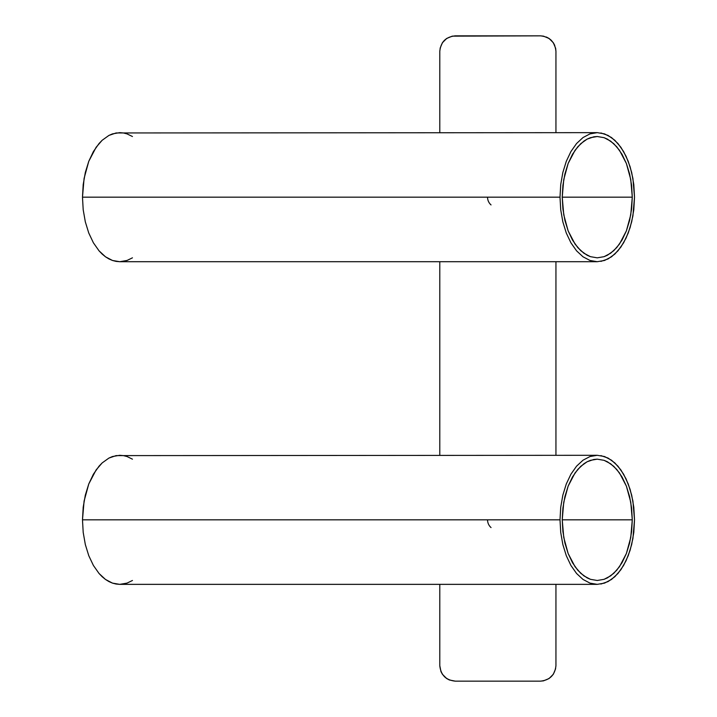 <?xml version="1.0" encoding="UTF-8"?>
<svg xmlns="http://www.w3.org/2000/svg" width="717" height="717" viewBox="0 0 717 717"><rect width="100%" height="100%" fill="white"/><g stroke="black" fill="none" stroke-linecap="round" stroke-linejoin="round"><path stroke-width="1.08" d="M632.286 519.825L562.236 519.825L562.917 507.994L564.906 496.612L568.142 486.126L572.498 476.93L577.803 469.393L583.862 463.782L587.098 461.775L593.828 459.463L597.261 459.167L604.09 460.332L610.66 463.782L616.719 469.393L622.024 476.93L626.38 486.126L629.616 496.612L631.605 507.994L632.286 519.825L631.605 531.656L629.616 543.038L626.38 553.524L622.024 562.72L616.719 570.257L610.66 575.868L604.09 579.318L597.261 580.483L590.432 579.318L583.862 575.868L577.803 570.257L572.498 562.72L568.142 553.524L564.906 543.038L562.917 531.656L562.236 519.825L632.286 519.825L630.772 537.436L626.38 553.524L619.479 566.717L613.77 573.322L607.424 577.875L604.09 579.318L597.261 580.483L590.432 579.318L587.098 577.875L580.752 573.322L575.043 566.717L568.142 553.524L563.75 537.436L562.236 519.825L563.75 502.214L568.142 486.126L575.043 472.933L580.752 466.328L587.098 461.775L590.432 460.332L597.261 459.167L604.09 460.332L607.424 461.775L613.77 466.328L619.479 472.933L626.38 486.126L630.772 502.214L632.286 519.825M116.091 584.041L119.739 584.355L112.47 583.118L116.091 584.041M108.921 581.577L112.47 583.118L105.48 579.444L108.921 581.577M102.172 576.737L105.48 579.444L99.045 573.483L102.172 576.737M93.398 565.453L99.045 573.483L93.398 565.453L88.765 555.675L93.398 565.453M85.323 544.517L88.765 555.675L85.323 544.517L83.199 532.417L85.323 544.517M132.448 580.483L127.008 583.118L119.739 584.355L597.261 584.355L589.992 583.118L583.002 579.444L576.567 573.483L570.92 565.453L566.287 555.675L562.845 544.517L560.721 532.417L560.004 519.825L560.721 507.233L562.845 495.133L566.287 483.975L570.92 474.197L576.567 466.167L583.002 460.206L589.992 456.532L597.261 455.295L116.091 455.609L108.921 458.073L102.172 462.913L99.045 466.167L93.398 474.197L88.765 483.975L85.323 495.133L83.199 507.233L82.482 519.825L560.004 519.825L560.721 507.233L562.845 495.133L566.287 483.975L570.92 474.197L576.567 466.167L583.002 460.206L589.992 456.532L597.261 455.295L604.53 456.532L611.52 460.206L617.955 466.167L623.602 474.197L628.235 483.975L631.677 495.133L633.801 507.233L634.518 519.825L633.801 532.417L631.677 544.517L628.235 555.675L623.602 565.453L617.955 573.483L611.52 579.444L604.53 583.118L597.261 584.355L589.992 583.118L583.002 579.444L576.567 573.483L570.92 565.453L566.287 555.675L562.845 544.517L560.721 532.417L560.004 519.825L82.482 519.825L83.199 532.417L82.482 519.825L84.086 501.093L88.765 483.975L96.105 469.94L102.172 462.913L108.921 458.073L112.47 456.532L119.739 455.295L123.387 455.609L127.008 456.532L132.448 459.167M600.909 584.041L608.079 581.577L614.827 576.737L620.895 569.71L626.058 560.766L630.118 550.244L632.914 538.557L634.518 519.825L632.914 501.093L630.118 489.406L626.058 478.884L620.895 469.94L614.827 462.913L608.079 458.073L600.909 455.609M632.286 197.175L562.236 197.175L562.917 185.345L564.906 173.962L568.142 163.476L572.498 154.28L577.803 146.743L583.862 141.132L587.098 139.125L593.828 136.813L597.261 136.517L604.09 137.682L610.66 141.132L616.719 146.743L622.024 154.28L626.38 163.476L629.616 173.962L631.605 185.345L632.286 197.175L631.605 209.005L629.616 220.388L626.38 230.874L622.024 240.07L616.719 247.607L610.66 253.218L604.09 256.668L597.261 257.833L590.432 256.668L583.862 253.218L577.803 247.607L572.498 240.07L568.142 230.874L564.906 220.388L562.917 209.005L562.236 197.175L632.286 197.175L630.772 214.786L626.38 230.874L619.479 244.067L613.77 250.672L607.424 255.225L604.09 256.668L597.261 257.833L590.432 256.668L587.098 255.225L580.752 250.672L575.043 244.067L568.142 230.874L563.75 214.786L562.236 197.175L563.75 179.564L568.142 163.476L575.043 150.283L580.752 143.678L587.098 139.125L590.432 137.682L597.261 136.517L604.09 137.682L607.424 139.125L613.77 143.678L619.479 150.283L626.38 163.476L630.772 179.564L632.286 197.175M116.091 261.391L119.739 261.705L112.47 260.468L116.091 261.391M108.921 258.927L112.47 260.468L105.48 256.794L108.921 258.927M102.172 254.087L105.48 256.794L99.045 250.833L102.172 254.087M93.398 242.803L99.045 250.833L93.398 242.803L88.765 233.025L93.398 242.803M85.323 221.867L88.765 233.025L85.323 221.867L83.199 209.767L85.323 221.867M132.448 257.833L127.008 260.468L119.739 261.705L597.261 261.705L589.992 260.468L583.002 256.794L576.567 250.833L570.92 242.803L566.287 233.025L562.845 221.867L560.721 209.767L560.004 197.175L560.721 184.583L562.845 172.483L566.287 161.325L570.92 151.547L576.567 143.517L583.002 137.556L589.992 133.882L597.261 132.645L116.091 132.959L108.921 135.423L102.172 140.263L99.045 143.517L93.398 151.547L88.765 161.325L85.323 172.483L83.199 184.583L82.482 197.175L560.004 197.175L560.721 184.583L562.845 172.483L566.287 161.325L570.92 151.547L576.567 143.517L583.002 137.556L589.992 133.882L597.261 132.645L604.53 133.882L611.52 137.556L617.955 143.517L623.602 151.547L628.235 161.325L631.677 172.483L633.801 184.583L634.518 197.175L633.801 209.767L631.677 221.867L628.235 233.025L623.602 242.803L617.955 250.833L611.52 256.794L604.53 260.468L597.261 261.705L589.992 260.468L583.002 256.794L576.567 250.833L570.92 242.803L566.287 233.025L562.845 221.867L560.721 209.767L560.004 197.175L82.482 197.175L83.199 209.767L82.482 197.175L84.086 178.443L88.765 161.325L96.105 147.29L102.172 140.263L108.921 135.423L112.47 133.882L119.739 132.645L123.387 132.959L127.008 133.882L132.448 136.517M600.909 261.391L608.079 258.927L614.827 254.087L620.895 247.06L626.058 238.116L630.118 227.594L632.914 215.907L634.518 197.175L632.914 178.443L630.118 166.756L626.058 156.234L620.895 147.29L614.827 140.263L608.079 135.423L600.909 132.959M487.542 197.175A10.325 10.325 0 0 0 487.775 199.335M487.775 199.353A10.325 10.325 0 0 0 489.55 203.296M489.568 203.323A10.325 10.325 0 0 0 491.037 204.919M487.542 519.825A10.325 10.325 0 0 0 487.775 521.985M487.775 522.003A10.325 10.325 0 0 0 489.55 525.946M489.568 525.973A10.325 10.325 0 0 0 491.037 527.569M439.79 51.337L439.79 132.645L439.79 51.337C440.776 41.998 445.938 36.836 455.277 35.85L540.457 35.85C549.796 36.836 554.958 41.998 555.944 51.337L555.944 132.645L555.944 51.337L555.648 48.317L553.336 42.742L554.77 45.431M546.372 37.024L549.07 38.467L543.495 36.146L540.457 35.85L452.257 36.146L446.682 38.458L442.407 42.724L444.334 40.385L446.682 38.458L442.407 42.724L440.086 48.299M439.79 261.705L439.79 455.295L439.79 261.705M439.79 584.355L439.79 665.663L439.79 584.355M440.964 671.569L442.398 674.258L440.964 671.587L439.79 665.663C440.776 675.002 445.938 680.164 455.277 681.15L540.457 681.15L455.277 681.15L540.457 681.15L455.277 681.15L449.362 679.976M442.389 674.258L446.682 678.542M555.944 584.355L555.944 665.663C554.958 675.002 549.796 680.164 540.457 681.15L543.477 680.854L549.052 678.542L553.327 674.276L549.052 678.542L553.327 674.276L555.639 668.701M449.335 679.967L446.664 678.533L449.335 679.967M555.944 261.705L555.944 455.295M553.345 42.751L549.052 38.458M444.325 676.606L446.664 678.533M555.944 132.645L555.944 51.337M551.409 40.394L549.07 38.467"/></g></svg>
